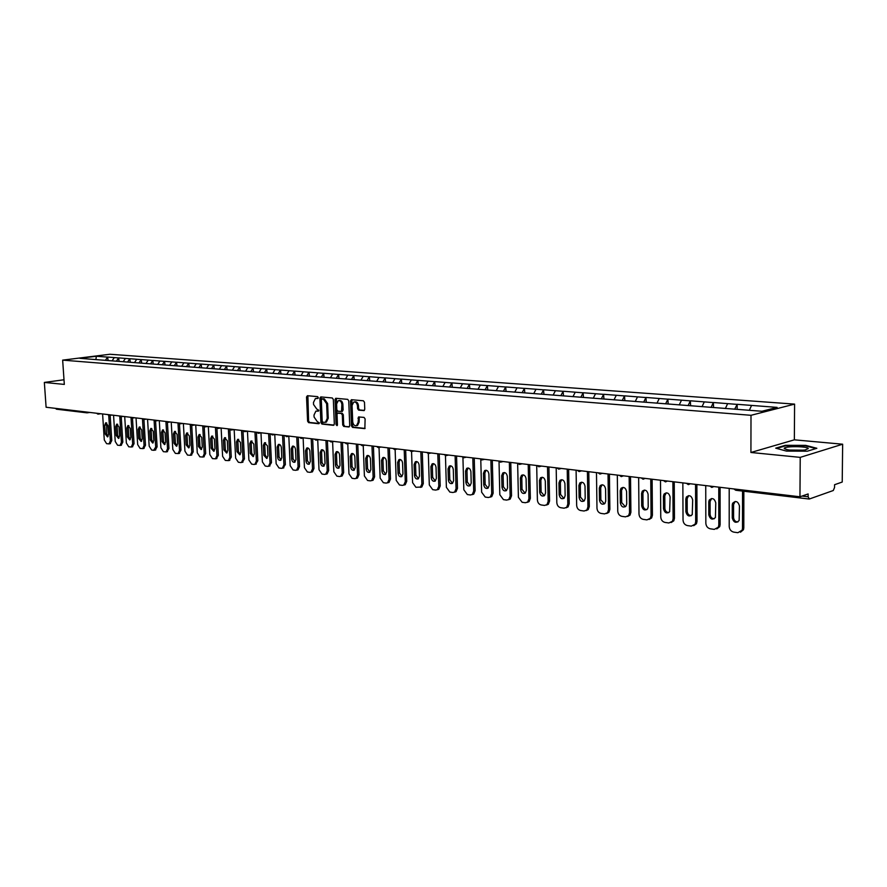 <?xml version="1.0" encoding="UTF-8"?>
<svg xmlns="http://www.w3.org/2000/svg" width="887" height="887" viewBox="0 0 887 887"><rect width="100%" height="100%" fill="white"/><g stroke="black" fill="none" stroke-linecap="round" stroke-linejoin="round"><path stroke-width="1.33" d="M318.3 397.642L317.59 396.633L307.423 395.713L306.536 396.977L307.601 421.181L308.598 422.633L318.743 423.731L319.375 422.855L317.335 421.691L314.087 417.056L314.009 415.027L315.883 411.158L318.422 411.113L318.832 410.271L316.803 409.118L313.554 404.494L313.466 402.465L315.406 398.54L317.879 398.507L318.3 397.642M363.781 410.637L364.757 409.339L364.49 402.277L363.415 400.791L351.452 399.704L350.498 401.002L351.485 425.904L352.538 427.39L364.856 428.621L365.111 418.908L364.047 417.4L358.548 416.945L358.115 422.367L356.563 425.627C354.478 426.037 353.192 424.762 352.716 421.802L352.072 405.392L353.725 402.066C355.776 401.733 357.029 403.008 357.472 405.902L357.583 408.652L358.647 410.138L364.18 410.57M750.923 452.481L800.229 457.37L799.952 496.787L46.102 407.244L44.35 382.43L64.319 384.415L62.655 360.133L751.001 415.304L750.923 452.481L794.353 439.83L794.586 404.117L751.001 415.304M333.324 399.427L332.281 397.964L320.795 396.921L319.885 398.196L320.917 422.611L321.937 424.075L333.412 425.316L334.332 424.053L333.324 399.427M335.973 398.296L347.693 399.361L348.746 400.835L349.733 425.716L348.779 426.98L343.757 426.436L342.715 424.962L342.304 414.928L341.262 413.453L337.614 413.176L337.016 414.395L337.437 424.795L337.038 425.649L336.062 424.651L335.042 399.582L335.652 398.341M794.586 404.117L109.866 354.257L62.655 360.133M737.164 409.339L737.175 404.306L734.669 409.24M737.175 404.306L777.101 407.388L761.911 411.269L90.851 359.213L79.908 358.304L96.339 356.252L107.604 357.106L105.398 360.344M108.114 360.554L107.604 357.106M107.892 357.073L118.614 357.927L116.397 361.197M119.113 361.408L118.614 357.927M118.891 357.893L129.801 358.769L127.584 362.062M130.3 362.273L129.801 358.769M130.09 358.736L141.188 359.623L138.96 362.949M141.687 363.16L141.188 359.623M141.465 359.59L152.764 360.499L150.535 363.847M153.263 364.058L152.764 360.499M153.041 360.455L164.538 361.375L162.299 364.768M165.037 364.978L164.538 361.375M164.827 361.342L176.524 362.284L174.284 365.688M177.012 365.91L176.524 362.284M176.812 362.24L188.72 363.193L186.47 366.641M189.208 366.852L188.72 363.193M188.998 363.16L201.127 364.125L198.876 367.606M201.615 367.817L201.127 364.125M201.416 364.091L213.767 365.078L211.505 368.582M214.244 368.804L213.767 365.078M214.044 365.034L226.628 366.043L224.356 369.58M227.105 369.801L226.628 366.043M226.906 365.998L239.723 367.03L237.45 370.6M240.2 370.81L239.723 367.03M240.011 366.985L253.061 368.027L250.788 371.642M253.538 371.853L253.061 368.027M253.349 367.983L266.643 369.047L264.37 372.695M267.12 372.906L266.643 369.047M266.932 369.003L280.492 370.09L278.208 373.771M280.957 373.981L280.492 370.09M280.78 370.045L294.595 371.143L292.311 374.868M295.061 375.079L294.595 371.143M294.883 371.11L308.964 372.23L306.714 375.911M309.43 376.199L308.964 372.23M309.253 372.185L323.622 373.327L321.36 377.053M324.077 377.33L323.622 373.327M323.899 373.283L338.557 374.447L336.295 378.217M339.011 378.494L338.557 374.447M338.845 374.403L353.791 375.589L351.529 379.392M354.235 379.68L353.791 375.589M354.068 375.545L369.325 376.764L367.063 380.601M369.768 380.878L369.325 376.764M369.613 376.709L385.169 377.951L382.907 381.831M385.601 382.109L385.169 377.951M385.457 377.906L401.334 379.17L399.072 383.084M401.767 383.372L401.334 379.17M401.623 379.115L417.844 380.401L415.571 384.37M418.265 384.648L417.844 380.401M418.121 380.357L434.685 381.665L432.412 385.679M435.096 385.889L434.685 381.665M434.963 381.621L451.882 382.962L449.609 387.009M452.281 387.22L451.882 382.962M452.159 382.907L469.434 384.282L467.172 388.373M469.833 388.584L469.434 384.282M469.722 384.226L487.373 385.623L485.1 389.77M487.761 389.981L487.373 385.623M487.65 385.579L505.69 386.998L503.428 391.189M506.078 391.4L505.69 386.998M505.978 386.954L524.417 388.406L522.155 392.642M524.794 392.852L524.417 388.406M524.694 388.351L543.554 389.848L541.292 394.127M543.919 394.338L543.554 389.848M543.831 389.792L563.112 391.311L560.861 395.646M563.478 395.857L563.112 391.311M563.389 391.256L583.125 392.819L580.874 397.21M583.469 397.409L583.125 392.819M583.402 392.764L603.581 394.36L601.342 398.795M603.925 398.995L603.581 394.36M603.859 394.294L624.526 395.924L622.275 400.425M624.847 400.625L624.526 395.924M624.792 395.868L645.947 397.542L643.707 402.088M646.257 402.288L645.947 397.542M646.224 397.476L667.878 399.183L665.638 403.818M668.177 403.984L667.878 399.183M668.155 399.128L690.341 400.869L688.079 405.614M690.629 405.725L690.341 400.869M690.607 400.813L713.336 402.598L711.086 407.399M713.614 407.51L713.336 402.598M713.603 402.532L736.909 404.372M727.628 403.674L725.378 408.519M704.278 401.922L702.027 406.701M681.493 400.203L679.231 404.927M659.241 398.54L656.968 403.197M637.509 396.899L635.236 401.512M616.277 395.314L613.992 399.86M595.532 393.75L593.237 398.252M575.242 392.231L572.947 396.666M555.417 390.735L553.111 395.125M536.014 389.282L533.719 393.617M517.043 387.852L514.748 392.143M498.483 386.466L496.177 390.701M480.31 385.102L478.004 389.293M462.526 383.761L460.22 387.907M445.108 382.452L442.801 386.555M428.055 381.177L425.749 385.235M411.346 379.913L409.04 383.938M394.981 378.682L392.675 382.663M378.937 377.485L376.631 381.421M363.215 376.299L360.909 380.19M347.793 375.146L345.498 378.993M332.68 374.004L330.385 377.818M317.856 372.895L315.561 376.676M303.31 371.797L301.059 375.478M289.051 370.733L286.8 374.369M275.048 369.679L272.808 373.283M261.299 368.648L259.071 372.218M247.817 367.639L245.588 371.165M234.567 366.641L232.35 370.145M221.573 365.666L219.344 369.136M208.8 364.701L206.582 368.138M196.249 363.759L194.042 367.163M183.919 362.838L181.713 366.209M171.812 361.929L169.605 365.267M159.915 361.031L157.72 364.346M148.207 360.155L146.022 363.437M136.709 359.29L134.525 362.539M125.411 358.437L123.226 361.663M114.29 357.605L112.117 360.798M56.69 409.173L55.304 408.342M96.339 356.252L95.896 359.601M63.997 379.769L44.35 382.43M800.229 457.37L842.65 444.21L842.218 482.04L834.578 484.712L834.556 487.484L833.292 490.511L809.387 498.993L808.112 496.787L808.135 493.937L799.952 496.787M842.65 444.21L794.353 439.83M751.544 405.47L749.349 410.293M775.704 448.157L786.547 451.117L807.358 451.184L816.849 448.279L805.695 445.374L785.35 445.318L775.704 448.157M318.123 398.318L316.193 398.407M316.726 411.003L318.666 410.914M307.878 395.757L308.587 421.003L309.596 422.445L319.22 423.487M321.227 396.966L321.914 422.434L322.935 423.886L334.011 425.084M322.713 398.784L321.305 399.815L322.203 421.27L322.923 422.29L325.396 422.279L327.248 418.42L326.627 403.707L323.345 399.061L321.937 398.928L322.691 398.795M326.394 422.101L325.396 422.279L326.394 422.101L328.234 418.243L327.248 418.42M322.923 398.762L324.332 398.884L327.625 403.541L328.234 418.243M349.389 426.747L343.757 426.436M338.557 413.009L342.249 413.275L343.302 414.75L343.701 424.773L344.744 426.248M336.395 398.341L337.37 425.272M341.883 404.505C341.451 401.656 340.231 400.392 338.235 400.691L336.594 404.006L336.827 409.739L337.869 411.202L341.517 411.479L341.883 404.505L342.881 404.328C342.437 401.478 341.218 400.214 339.222 400.525L338.978 400.569M341.562 411.457L343.114 410.071L342.116 410.249M342.881 404.328L343.114 410.071M354.523 401.922L354.711 401.889C356.762 401.556 358.015 402.831 358.47 405.725L358.57 408.475L359.634 409.96L364.391 410.415M356.652 425.605L357.55 425.427L359.102 422.179L358.115 422.367M359.29 416.923L359.102 422.179M351.862 399.738L352.472 425.705L353.525 427.201L365.089 428.443M102.593 413.952L104.289 439.963L106.595 443.666L109.046 443.888L110.365 440.806L111.773 440.562L110.154 415.338M111.773 440.562L110.11 443.7M108.048 436.559L106.695 433.832L106.651 422.866M110.365 440.806L108.735 415.415M104.71 425.172L105.775 422.733L107.992 425.594L108.569 434.508L107.527 436.936L105.287 434.065L104.71 425.172L106.118 424.94M113.558 415.26L115.232 441.482L117.572 445.219L120.078 445.44L121.419 442.336L122.816 442.092L121.22 416.713M122.816 442.092L121.131 445.252M119.058 438.067L117.661 435.295L117.095 426.337L117.649 424.23M121.419 442.336L119.789 416.69M115.687 426.569L116.774 424.108L119.024 426.991L119.601 435.983L118.536 438.422L116.252 435.539L115.687 426.569L117.095 426.337M124.701 416.58L126.364 443.023L128.737 446.793L131.287 447.015L132.651 443.888L134.059 443.644L132.473 418.121M134.059 443.644L132.329 446.826M130.256 439.586L128.826 436.781L128.26 427.756L128.826 425.627M132.651 443.888L131.043 417.943M126.852 427.989L127.95 425.516L130.245 428.421L130.81 437.491L129.735 439.941L127.418 437.036L126.852 427.989L128.26 427.756M136.033 417.932L137.673 444.587L140.091 448.39L142.696 448.611L144.071 445.474L145.479 445.219L143.927 419.551M145.479 445.219L143.716 448.423M141.643 441.138L140.168 438.3L139.614 429.186L140.201 427.046M144.071 445.474L142.474 419.174M138.195 429.43L139.314 426.935L141.654 429.873L142.219 439.01L141.133 441.482L138.76 438.544L138.195 429.43L139.614 429.186M147.564 419.296L149.182 446.183L151.633 450.019L153.651 450.308L155.691 447.081L157.11 446.826L155.569 420.992L156.456 420.349M157.11 446.826L155.303 450.053M153.218 442.713L151.71 439.841L151.167 430.661L151.766 428.488M155.691 447.081L154.094 420.36M149.748 430.905L150.868 428.388L153.263 431.348L153.817 440.562L152.719 443.056L150.302 440.096L149.748 430.905L151.167 430.661M159.294 420.693L160.902 447.802L163.385 451.683L166.113 451.904L167.521 448.722L168.929 448.456L167.421 422.434M168.929 448.456L167.089 451.716M165.004 444.309L163.452 441.404L162.909 432.146L163.541 429.951M167.521 448.722L165.924 421.48M161.489 432.39L162.631 429.862L165.071 432.845L165.614 442.147L164.505 444.642L162.044 441.671L161.489 432.39L162.909 432.146M808.234 448.6C808.112 446.272 785.328 445.95 784.308 448.245L784.23 448.534C787.756 450.463 794.708 450.951 805.074 449.986L808.234 448.6M803.744 450.175L788.676 450.031M776.657 448.412L785.682 445.751L805.396 445.806L815.94 448.556M171.224 422.112L172.81 449.454L175.338 453.368L178.132 453.579L179.54 450.385L180.959 450.119L179.462 423.864M180.959 450.119L179.085 453.401M176.99 445.95L175.404 443.001L174.861 433.665L175.515 431.448M179.54 450.385L177.977 422.911M173.442 433.909L174.595 431.37L177.09 434.375L177.622 443.755L176.502 446.272L173.985 443.267L173.442 433.909L174.861 433.665M183.376 423.554L184.928 451.128L187.49 455.075L190.361 455.297L191.792 452.082L193.211 451.816L191.725 425.283M193.211 451.816L191.282 455.12M189.186 447.602L187.556 444.631L187.024 435.207L187.7 432.967M191.792 452.082L190.239 424.363M185.605 435.462L186.769 432.9L189.308 435.927L189.84 445.385L188.709 447.924L186.137 444.897L185.605 435.462L187.024 435.207M195.728 425.017L197.269 452.836L199.874 456.827L202.801 457.038L204.243 453.811L205.673 453.534L204.21 426.68M205.673 453.534L203.7 456.872M201.604 449.288L199.93 446.283L199.409 436.77L200.096 434.508M204.243 453.811L202.724 425.849M197.989 437.036L199.165 434.453L201.759 437.513L202.28 447.048L201.138 449.598L198.511 446.549L197.989 437.036L199.409 436.77M208.312 426.514L209.831 454.576L212.47 458.601L215.474 458.812L216.927 455.563L218.357 455.286L216.905 428.033M218.357 455.286L216.339 458.646M214.244 451.006L212.525 447.957L212.015 438.378L212.725 436.082M216.927 455.563L215.43 427.357M210.585 438.633L211.771 436.049L214.421 439.12L214.942 448.744L213.789 451.306L211.106 448.234L210.585 438.633L212.015 438.378M221.118 428.033L222.615 456.35L225.298 460.408L228.38 460.619L229.844 457.348L231.274 457.071L229.833 429.297M231.274 457.071L229.201 460.453M227.116 452.758L225.342 449.676L224.843 439.996L225.575 437.69M229.844 457.348L228.369 428.898M223.413 440.262L224.611 437.657L227.327 440.761L227.826 450.474L226.662 453.046L223.923 449.953L223.413 440.262L224.843 439.996M234.168 429.585L235.632 458.158L238.359 462.249L240.643 462.57L241.519 462.46L242.994 459.167L244.424 458.889L242.994 430.627M244.424 458.889L242.306 462.304M240.211 454.543L238.403 451.416L237.904 441.659L238.658 439.32M242.994 459.167L241.541 430.461M236.474 441.926L237.683 439.309L240.455 442.436L240.954 452.226L239.778 454.82L236.973 451.694L236.474 441.926L237.904 441.659M247.451 431.182L248.892 459.987L251.653 464.123L253.981 464.455L254.902 464.333L256.387 461.029L257.818 460.73L256.41 432.224M257.818 460.73L255.644 464.178M253.56 456.35L251.697 453.19L251.209 443.345L251.986 440.983M256.387 461.029L254.957 432.058M249.779 443.622L250.999 440.983L253.837 444.132L254.325 454.022L253.139 456.628L250.267 453.479L249.779 443.622L251.209 443.345M260.978 432.856L262.386 461.861L265.202 466.041L267.575 466.374L268.528 466.24L270.025 462.914L271.455 462.615L270.08 433.854M271.455 462.615L269.238 466.096M267.153 458.202L265.235 454.998L264.758 445.063L265.568 442.68M270.025 462.914L268.628 433.676M263.328 445.341L264.559 442.691L267.464 445.873L267.941 455.84L266.743 458.468L263.805 455.286L263.328 445.341L264.758 445.063M274.77 434.552L276.145 463.757L279.006 467.981L281.412 468.325L282.421 468.181L283.929 464.843L285.359 464.544L284.017 435.506M285.359 464.544L283.086 468.037M281.002 460.087L279.028 456.838L278.562 446.815L279.394 444.398M283.929 464.843L282.554 435.329M277.132 447.092L278.374 444.431C279.97 444.176 280.957 445.252 281.345 447.636L281.811 457.703L280.614 460.331C278.995 460.608 277.997 459.544 277.609 457.138L277.132 447.092L278.562 446.815M288.818 436.282L290.16 465.697L293.065 469.966L295.526 470.31L296.58 470.154L298.087 466.795L299.518 466.495L298.209 437.191M299.518 466.495L298.01 469.844L297.189 470.021M295.116 461.994L293.087 458.723L292.632 448.6L293.486 446.161M298.087 466.795L296.757 437.014M291.202 448.889L292.444 446.205C294.085 445.928 295.094 447.004 295.493 449.432L295.948 459.588L294.739 462.238C293.087 462.537 292.056 461.473 291.657 459.011L291.202 448.889L292.632 448.6M303.132 438.056L304.441 467.682L307.39 471.984L309.896 472.339L311.015 472.172L312.523 468.802L313.954 468.491L312.667 438.91M313.954 468.491L312.435 471.851L311.559 472.05M309.496 463.956L307.412 460.63L306.969 450.419L307.844 447.957M312.523 468.802L311.215 438.732M305.538 450.707L306.78 448.013C308.465 447.713 309.508 448.8 309.907 451.261L310.35 461.517L309.142 464.178C307.445 464.511 306.392 463.424 305.982 460.93L305.538 450.707L306.969 450.419M317.723 439.863L318.998 469.7L322.003 474.046L324.553 474.412L325.729 474.212L327.236 470.831L328.667 470.52L327.414 440.662M328.667 470.52L327.148 473.902L326.205 474.113M324.154 465.941L322.014 462.582L321.571 452.27L322.491 449.776M327.236 470.831L325.961 440.484M320.14 452.57L321.404 449.853C323.123 449.532 324.187 450.618 324.598 453.135L325.041 463.48L323.833 466.152C322.092 466.518 321.005 465.431 320.584 462.892L320.14 452.57L321.571 452.27M332.603 441.704L333.845 471.751L336.894 476.153L339.499 476.519L340.73 476.308L342.238 472.915L343.668 472.594L342.46 442.447M343.668 472.594L342.149 475.986L341.14 476.208M339.1 467.97L336.894 464.566L336.472 454.155L337.404 451.638M342.238 472.915L341.007 442.269M335.042 454.454L336.306 451.738C338.069 451.383 339.167 452.481 339.588 455.042L340.009 465.487L338.801 468.17C337.016 468.558 335.907 467.471 335.474 464.877L335.042 454.454L336.472 454.155M347.771 443.589L348.968 473.846L352.072 478.293L354.733 478.67L356.031 478.437L357.539 475.033L358.969 474.711L357.783 444.265M358.969 474.711L357.45 478.104L356.363 478.359M354.345 470.043L352.072 466.595L351.662 456.084L352.627 453.545M357.539 475.033L356.341 444.099M350.232 456.395L351.496 453.656C353.303 453.268 354.434 454.377 354.867 456.982L355.277 467.538L354.068 470.221C352.239 470.653 351.097 469.545 350.642 466.917L350.232 456.395L351.662 456.084M363.238 445.518L364.402 475.986L367.562 480.477L370.267 480.854L371.631 480.599L373.139 477.195L374.569 476.862L373.427 446.128M374.569 476.862L373.061 480.266L371.886 480.543M369.89 472.15L367.551 468.669L367.151 458.047L368.149 455.486M373.139 477.195L371.975 445.95M365.721 458.357L366.985 455.619C368.848 455.197 370.001 456.306 370.456 458.967L370.855 469.622L369.646 472.316C367.761 472.782 366.586 471.673 366.131 468.99L365.721 458.357L367.151 458.047M379.026 447.503L380.146 478.16L383.35 482.705L386.122 483.093L387.564 482.805L389.06 479.39L390.48 479.058L389.382 448.024M390.48 479.058L388.983 482.473L387.63 482.761M385.745 474.301L383.339 470.775L382.951 460.054L383.971 457.459M389.06 479.39L387.941 447.846M381.532 460.375L382.785 457.625C384.703 457.16 385.889 458.28 386.355 460.985L386.732 471.74L385.535 474.445C383.605 474.955 382.397 473.835 381.92 471.097L381.532 460.375L382.951 460.054M395.125 449.532L396.201 480.388L399.472 484.978L402.288 485.377L403.807 485.056L405.304 481.641L406.723 481.297L405.658 449.953M406.723 481.297L405.237 484.712L403.84 485.045M401.922 476.496L399.449 472.926L399.072 462.094L400.126 459.477M405.304 481.641L404.217 449.787M397.653 462.415L398.906 459.666C400.869 459.156 402.099 460.286 402.576 463.047L402.942 473.913L401.744 476.618C399.76 477.173 398.518 476.053 398.03 473.259L397.653 462.415L399.072 462.094M423.287 483.592L421.824 486.996L420.371 487.362L421.868 483.936L423.287 483.592L422.279 451.926M418.442 478.736L415.892 475.122L415.526 464.189L416.613 461.539M421.824 486.996L415.914 487.296L412.588 482.65L411.557 451.55L412.854 450.807M421.868 483.936L420.837 451.76M414.107 464.511L415.349 461.761C417.367 461.196 418.631 462.327 419.13 465.154L419.484 476.131L418.298 478.825C416.258 479.446 414.983 478.315 414.462 475.454L414.107 464.511L415.526 464.189M428.332 453.579L429.308 484.967L432.701 489.657L435.639 490.079L437.335 489.691L438.788 486.287L440.207 485.932L439.242 453.944M440.207 485.932L438.755 489.325L437.258 489.735M435.295 481.02L432.668 477.361L432.324 466.318L433.433 463.646M438.788 486.287L437.801 453.778M430.905 466.651L432.135 463.89C434.209 463.28 435.517 464.411 436.027 467.305L436.371 478.392L435.207 481.087C433.1 481.752 431.781 480.632 431.248 477.705L430.905 466.651L432.324 466.318M445.451 455.585L446.383 487.329L449.842 492.074L452.836 492.496L454.643 492.063L456.062 488.67L457.481 488.316L456.561 455.996M457.481 488.316L456.051 491.708L454.499 492.163M452.459 483.382C450.297 484.125 448.944 482.994 448.378 480L448.046 468.824L449.265 466.074C451.405 465.398 452.747 466.54 453.29 469.489L453.612 480.699L452.459 483.382L449.798 479.645L449.465 468.491L450.607 465.797M456.062 488.67L455.12 455.829M462.925 457.581L463.823 489.746L467.338 494.547L470.398 494.979L472.305 494.491L473.702 491.121L475.11 490.744L474.246 458.102M475.11 490.744L473.725 494.126L472.106 494.636M470.077 485.732L467.283 481.985L466.972 470.709L468.148 467.981M473.702 491.121L472.815 457.936M465.553 471.052L466.75 468.314C468.957 467.571 470.343 468.713 470.908 471.729L471.208 483.049L470.088 485.732C467.859 486.542 466.462 485.411 465.875 482.34L465.553 471.052L466.972 470.709M480.776 459.544L481.63 492.207L485.211 497.064L488.338 497.507L490.367 496.964L491.72 493.615L493.128 493.239L492.307 460.253M493.128 493.239L491.775 496.587L490.079 497.163M488.027 488.172L485.145 484.369L484.856 472.982L486.054 470.221M491.72 493.615L490.888 460.076M483.437 473.325L484.612 470.598C486.885 469.777 488.316 470.919 488.903 474.024L489.192 485.455L488.094 488.127C485.81 489.003 484.357 487.872 483.737 484.723L483.437 473.325L484.856 472.982M499.015 461.406L499.813 494.735L503.461 499.636L506.665 500.091L508.816 499.481L510.136 496.155L511.533 495.778L510.768 462.437M511.533 495.778L510.213 499.093L508.451 499.736M506.366 490.655L503.395 486.808L503.117 475.299L504.348 472.516M510.136 496.155L509.349 462.271M501.709 475.654L502.851 472.937C505.191 472.039 506.665 473.181 507.297 476.363L507.564 487.917L506.499 490.555C504.149 491.531 502.641 490.4 501.987 487.174L501.709 475.654L503.117 475.299M517.642 463.258L518.396 497.308L522.121 502.275L525.392 502.729L527.676 502.042L528.94 498.76L530.337 498.372L529.628 464.677M530.337 498.372L529.073 501.654L527.233 502.375M525.115 493.194L522.033 489.291L521.789 477.661L523.053 474.855M528.94 498.76L528.22 464.511M520.381 478.026L521.489 475.332C523.895 474.334 525.426 475.476 526.091 478.747L526.335 490.433L525.315 493.039C522.886 494.114 521.323 492.995 520.636 489.668L520.381 478.026L521.789 477.661M536.702 465.52L537.389 499.935C537.666 502.696 538.93 504.37 541.181 504.958L544.529 505.435L546.969 504.648L548.166 501.421L549.563 501.033L548.92 466.972M549.563 501.033L548.354 504.259L546.425 505.069M544.274 495.789L541.092 491.841L540.859 480.078L542.157 477.25M548.166 501.421L547.512 466.806M539.462 480.455L540.527 477.794C542.999 476.696 544.596 477.827 545.294 481.197L545.527 492.995L544.54 495.567C542.046 496.753 540.427 495.645 539.695 492.218L539.462 480.455L540.859 480.078M556.182 467.837L556.814 502.619C557.091 505.413 558.378 507.109 560.673 507.708L564.099 508.196L566.693 507.309L567.824 504.149L569.21 503.749L568.634 469.312M569.21 503.749L568.079 506.898L566.039 507.819M563.855 498.439L560.573 494.436L560.362 482.55L561.693 479.701M567.824 504.149L567.225 469.145M558.976 482.927L559.985 480.322C562.535 479.091 564.187 480.222 564.93 483.692L565.141 495.622L564.21 498.15C561.637 499.459 559.963 498.35 559.187 494.824L558.976 482.927L560.362 482.55M576.095 470.199L576.661 505.368C576.938 508.196 578.257 509.914 580.608 510.524L584.101 511.012L586.872 510.014L587.937 506.932L589.312 506.521L588.791 471.707M589.312 506.521L588.247 509.593L586.107 510.624M583.89 501.144L580.497 497.097L580.309 485.078L581.661 482.195M587.937 506.932L587.405 471.54M578.923 485.466L579.876 482.905C582.504 481.552 584.223 482.661 585.021 486.242L585.198 498.306L584.333 500.778C581.684 502.23 579.943 501.133 579.111 497.496L578.923 485.466L580.309 485.078M596.474 472.616L596.973 508.184C597.25 511.034 598.592 512.775 600.987 513.396L604.568 513.895L607.517 512.753L608.493 509.781L609.868 509.36L609.424 474.157M609.868 509.36L608.892 512.342L606.641 513.506M604.38 503.916L600.865 499.813L600.699 487.673L602.096 484.757M608.493 509.781L608.038 473.991M599.324 488.061L600.211 485.566C602.916 484.058 604.701 485.156 605.566 488.859L605.721 501.055L604.923 503.45C602.206 505.058 600.388 503.982 599.49 500.224L599.324 488.061L600.699 487.673M617.319 475.099L617.74 511.056C618.017 513.95 619.381 515.702 621.842 516.334L625.501 516.855L628.65 515.547L629.537 512.697L630.901 512.265L630.524 476.663M630.901 512.265L630.014 515.125L627.641 516.445M625.346 506.754L621.709 502.607L621.565 490.323L622.996 487.384M629.537 512.697L629.149 476.507M620.201 490.711L621.011 488.305C623.794 486.63 625.657 487.695 626.588 491.531L626.721 503.871L625.989 506.167C623.195 507.952 621.321 506.909 620.346 503.018L620.201 490.711L621.565 490.323M638.651 477.627L638.995 514.005C639.272 516.921 640.669 518.707 643.186 519.35L646.933 519.871L650.282 518.385L651.069 515.669L652.422 515.236L652.122 479.235M652.422 515.236L651.635 517.953L649.14 519.46M646.8 509.648C644.594 509.415 643.33 508.007 643.042 505.446L642.92 493.028L644.383 490.067M651.069 515.669L650.759 479.069M641.567 493.427L642.299 491.132C645.148 489.247 647.089 490.289 648.098 494.259L648.209 506.743L647.554 508.938C644.694 510.923 642.742 509.903 641.678 505.867L641.567 493.427L642.92 493.028M660.482 480.222L660.76 517.01C661.037 519.97 662.456 521.778 665.028 522.432L668.865 522.964L672.435 521.268L673.111 518.729L674.453 518.285L674.242 481.863M674.453 518.285L673.776 520.824L671.16 522.532M668.776 512.619C666.481 512.409 665.172 510.99 664.873 508.362L664.784 495.8L666.27 492.817M673.111 518.729L672.889 481.696M663.432 496.21L664.075 494.037C667.002 491.93 669.02 492.939 670.117 497.064L669.641 511.744C666.714 513.961 664.673 512.974 663.52 508.794L663.432 496.21L664.784 495.8M682.846 482.883L683.034 520.104C683.312 523.086 684.764 524.916 687.403 525.581L691.328 526.135L695.12 524.195L695.685 521.855L697.016 521.401L696.883 484.546M697.016 521.401L696.45 523.74L693.701 525.681M691.272 515.657C688.889 515.469 687.547 514.039 687.225 511.355L687.159 498.638L688.678 495.622M695.685 521.855L695.552 484.391M685.828 499.059L686.372 497.03C689.365 494.68 691.461 495.645 692.68 499.935L692.248 514.604C689.277 517.077 687.148 516.134 685.884 511.788L685.828 499.059L687.159 498.638M705.742 485.599L705.841 523.252C706.119 526.279 707.604 528.131 710.31 528.807L714.323 529.384L718.359 527.166L718.814 525.049L720.133 524.594L720.089 487.307M720.133 524.594L719.679 526.701L716.796 528.907M714.312 518.762C711.851 518.618 710.454 517.165 710.121 514.405L710.088 501.543L711.64 498.516M718.814 525.049L718.758 487.151M708.757 501.975L709.212 500.124C712.25 497.496 714.434 498.416 715.776 502.862L715.421 517.509C712.394 520.259 710.188 519.372 708.791 514.859L708.757 501.975L710.088 501.543M729.203 488.393L729.214 526.49C729.491 529.55 731.01 531.435 733.771 532.122L737.895 532.699L742.164 530.171L742.497 528.33L743.805 527.865L743.849 491.232M743.805 527.865L743.472 529.705L740.457 532.211M737.929 521.955C735.367 521.833 733.915 520.359 733.571 517.542L733.571 504.526L735.146 501.465M742.497 528.33L742.541 491.076M732.252 504.958L732.607 503.317C735.678 500.379 737.962 501.233 739.448 505.878L739.148 520.469C736.099 523.518 733.793 522.698 732.252 517.997L732.252 504.958L733.571 504.526M89.909 412.444L87.026 412.843L85.939 411.978M802.036 496.066L808.112 496.787M734.802 489.047L736.033 490.234M56.391 409.184L87.026 412.843L88.112 412.233M98.224 414.129L99.022 413.53M109.301 415.46L110.121 414.85M120.577 416.801L121.408 416.191M132.041 418.165L132.895 417.555M143.705 419.562L144.57 418.941M167.654 422.412L168.552 421.791M179.95 423.886L180.87 423.254M192.468 425.372L193.399 424.74M205.219 426.902L206.172 426.259M218.191 428.443L219.167 427.8M231.418 430.029L232.405 429.375M244.89 431.636L245.899 430.982M258.605 433.266L259.636 432.612M272.597 434.94L273.651 434.275M286.845 436.637L287.92 435.972M301.38 438.378L302.478 437.701M316.193 440.14L317.313 439.464M331.306 441.948L332.448 441.26M346.717 443.777L347.881 443.09M362.439 445.662L363.637 444.964M378.483 447.569L379.703 446.871M394.859 449.532L396.112 448.822M428.654 453.556L429.962 452.847M446.094 455.641L447.425 454.92M463.901 457.77L465.265 457.038M482.096 459.932L483.493 459.2M500.7 462.16L502.131 461.417M519.715 464.422L521.179 463.679M539.152 466.739L540.649 465.985M559.043 469.112L560.573 468.358M579.377 471.54L580.952 470.775M600.2 474.024L601.807 473.259M621.499 476.574L623.151 475.787M643.319 479.168L645.015 478.381M665.66 481.841L667.401 481.042L665.372 481.863L663.565 480.588M688.545 484.568L690.33 483.77L688.257 484.601L686.427 483.304M711.995 487.362L713.824 486.564L711.718 487.395L709.866 486.087M317.335 398.241L316.349 398.418M317.879 410.836L316.881 411.014M309.596 422.445L308.598 422.633M308.587 421.003L307.601 421.181M307.534 396.811L306.536 396.977M322.935 423.886L321.937 424.075M321.914 422.434L320.917 422.611M320.872 398.03L319.885 398.196M327.625 403.541L326.627 403.707M324.332 398.884L323.345 399.061M343.701 424.773L342.715 424.962M343.302 414.75L342.304 414.928M342.249 413.275L341.262 413.453M338.934 412.943L337.947 413.12M337.06 424.463L336.062 424.651M336.029 399.416L335.042 399.582M359.634 409.96L358.647 410.138M358.57 408.475L357.583 408.652M358.47 405.725L357.472 405.902M358.936 417.988L357.949 418.176M353.525 427.201L352.538 427.39M352.472 425.705L351.485 425.904M351.496 400.824L350.498 401.002M106.695 433.832L105.287 434.065M117.661 435.295L116.252 435.539M128.826 436.781L127.418 437.036M140.168 438.3L138.76 438.544M151.71 439.841L150.302 440.096M163.452 441.404L162.044 441.671M175.404 443.001L173.985 443.267M187.556 444.631L186.137 444.897M199.93 446.283L198.511 446.549M212.525 447.957L211.106 448.234M225.342 449.676L223.923 449.953M238.403 451.416L236.973 451.694M251.697 453.19L250.267 453.479M265.235 454.998L263.805 455.286M279.028 456.838L277.609 457.138M293.087 458.723L291.657 459.011M307.412 460.63L305.982 460.93M322.014 462.582L320.584 462.892M336.894 464.566L335.474 464.877M352.072 466.595L350.642 466.917M367.551 468.669L366.131 468.99M383.339 470.775L381.92 471.097M399.449 472.926L398.03 473.259M415.892 475.122L414.462 475.454M432.668 477.361L431.248 477.705M449.465 468.491L448.046 468.824M449.798 479.645L448.378 480M467.283 481.985L465.875 482.34M485.145 484.369L483.737 484.723M503.395 486.808L501.987 487.174M522.033 489.291L520.636 489.668M541.092 491.841L539.695 492.218M560.573 494.436L559.187 494.824M580.497 497.097L579.111 497.496M600.865 499.813L599.49 500.224M621.709 502.607L620.346 503.018M643.042 505.446L641.678 505.867M664.873 508.362L663.52 508.794M687.225 511.355L685.884 511.788M710.121 514.405L708.791 514.859M733.571 517.542L732.252 517.997M733.882 488.948L735.755 490.267L809.121 499.026M96.583 413.242L97.925 414.14L100.808 413.741M107.66 414.562L109.001 415.46L111.895 415.061M118.913 415.892L120.277 416.812L123.171 416.402M130.378 417.256L131.742 418.176L134.647 417.766M142.031 418.642L143.406 419.573L146.311 419.152M153.894 420.05L155.269 420.981L158.185 420.56M165.958 421.48L167.355 422.423L170.271 421.99M178.254 422.944L179.651 423.897L182.578 423.454M190.76 424.429L192.169 425.394L195.096 424.94M203.489 425.937L204.908 426.913L207.846 426.459M216.461 427.479L217.892 428.465L220.83 428M229.678 429.053L231.108 430.04L234.057 429.574M243.138 430.65L244.579 431.647L247.528 431.171M256.842 432.279L258.305 433.288L261.244 432.801M270.823 433.943L272.287 434.952L275.236 434.464M285.06 435.628L286.545 436.648L289.484 436.16M299.584 437.358L301.07 438.389L304.019 437.879M314.386 439.109L315.894 440.152L318.832 439.642M329.487 440.906L330.995 441.959L333.933 441.438M344.888 442.735L346.407 443.799L349.345 443.267M360.599 444.598L362.14 445.673L365.067 445.13M376.631 446.505L378.184 447.591L381.1 447.037M392.996 448.456L394.56 449.543L397.465 448.977M409.705 450.441L411.28 451.538L414.174 450.962M426.769 452.459L428.354 453.579L431.226 452.991M444.187 454.532L445.784 455.663L448.645 455.064M461.983 456.65L463.602 457.781L466.429 457.171M480.166 458.801L481.796 459.954L484.59 459.333M498.749 461.018L500.401 462.182L503.151 461.539M517.753 463.269L519.416 464.444L522.121 463.79M537.178 465.575L538.852 466.773L541.513 466.096M557.047 467.937L558.743 469.145L561.327 468.447M577.37 470.354L579.089 471.574L581.595 470.853M598.16 472.826L599.9 474.057L602.306 473.314M619.448 475.354L621.21 476.596L623.506 475.831M641.246 477.938L643.031 479.202L645.182 478.403M338.601 412.998L337.903 413.12M342.515 411.302L341.517 411.479M357.55 425.427L356.563 425.627M110.443 443.644L109.046 443.888M121.486 445.185L120.078 445.44M132.706 446.76L131.287 447.015M144.115 448.356L142.696 448.611M155.724 449.975L154.305 450.241M167.532 451.638L166.113 451.904M786.836 449.709L784.308 448.245M179.551 453.312L178.132 453.579M191.78 455.02L190.361 455.297M204.221 456.761L202.801 457.038M216.894 458.535L215.474 458.812M229.8 460.342L228.38 460.619M242.938 462.171L241.519 462.46M256.321 464.034L254.902 464.333M269.958 465.941L268.528 466.24M283.851 467.87L282.421 468.181M293.032 446.083L292.444 446.205M298.01 469.844L296.58 470.154M307.412 447.88L306.78 448.013M312.435 471.851L311.015 472.172M322.081 449.72L321.404 449.853M327.148 473.902L325.729 474.212M337.027 451.583L336.306 451.738M342.149 475.986L340.73 476.308M352.272 453.49L351.496 453.656M357.45 478.104L356.031 478.437M367.828 455.441L366.985 455.619M373.061 480.266L371.631 480.599M383.694 457.426L382.785 457.625M388.983 482.473L387.564 482.805M399.893 459.444L398.906 459.666M405.237 484.712L403.807 485.056M416.413 461.517L415.349 461.761M433.288 463.624L432.135 463.89M438.755 489.325L437.335 489.691M450.518 465.775L449.265 466.074M456.051 491.708L454.643 492.063M468.114 467.981L466.75 468.314M473.725 494.126L472.305 494.491M486.021 470.254L484.612 470.598M491.775 496.587L490.367 496.964M504.259 472.583L502.851 472.937M510.213 499.093L508.816 499.481M522.886 474.977L521.489 475.332M529.073 501.654L527.676 502.042M541.924 477.428L540.527 477.794M548.354 504.259L546.969 504.648M561.371 479.945L559.985 480.322M568.079 506.898L566.693 507.309M581.251 482.528L579.876 482.905M588.247 509.593L586.872 510.014M601.586 485.178L600.211 485.566M608.892 512.342L607.517 512.753M622.386 487.917L621.011 488.305M630.014 515.125L628.65 515.547M643.652 490.722L642.299 491.132M651.635 517.953L650.282 518.385M665.427 493.615L664.075 494.037M673.776 520.824L672.435 521.268M687.713 496.609L686.372 497.03M696.45 523.74L695.12 524.195M710.531 499.691L709.212 500.124M719.679 526.701L718.359 527.166M733.926 502.874L732.607 503.317M743.472 529.705L742.164 530.171"/></g></svg>
